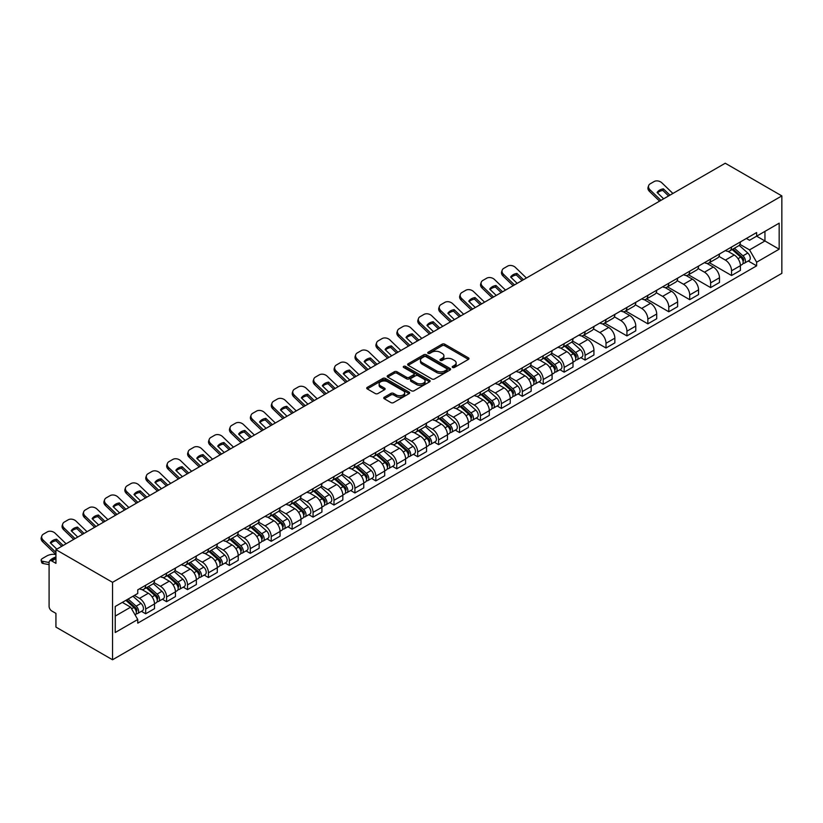 <?xml version="1.0" encoding="UTF-8"?>
<svg xmlns="http://www.w3.org/2000/svg" width="823" height="823" viewBox="0 0 823 823"><rect width="100%" height="100%" fill="white"/><g stroke="black" fill="none" stroke-linecap="round" stroke-linejoin="round"><path stroke-width="1.23" d="M452.599 367.459A1.307 0.751 0 0 0 454.44 367.459L468.431 359.384A1.862 1.07 0 0 0 468.976 358.622A1.862 1.07 0 0 0 468.431 357.861L444.729 344.179A1.862 1.07 0 0 0 442.095 344.179L428.104 352.254A1.307 0.751 0 0 0 427.723 352.789A1.307 0.751 0 0 0 428.104 353.324A1.307 0.751 0 0 0 429.956 353.324L431.766 352.275A5.956 3.436 0 0 1 440.192 352.275L442.167 353.417A5.956 3.436 0 0 1 443.906 355.845A5.956 3.436 0 0 1 442.167 358.283L440.356 359.322A1.307 0.751 0 0 0 439.976 359.857A1.307 0.751 0 0 0 440.356 360.392A1.307 0.751 0 0 0 442.198 360.392L444.009 359.342A5.956 3.436 0 0 1 452.434 359.342L454.409 360.484A5.956 3.436 0 0 1 456.148 362.912A5.956 3.436 0 0 1 454.409 365.35L452.599 366.4A1.307 0.751 0 0 0 452.218 366.924A1.307 0.751 0 0 0 452.599 367.459L452.599 366.4M384.3 397.242A1.862 1.07 0 0 0 383.755 397.993A1.862 1.07 0 0 0 384.3 398.754L390.946 402.591A1.862 1.07 0 0 0 393.579 402.591L409.113 393.631A1.862 1.07 0 0 0 409.659 392.869A1.862 1.07 0 0 0 409.113 392.108L385.421 378.426A1.862 1.07 0 0 0 382.788 378.426L367.253 387.396A1.862 1.07 0 0 0 366.708 388.158A1.862 1.07 0 0 0 367.253 388.909L375.278 393.548A1.862 1.07 0 0 0 377.911 393.548L384.567 389.711A1.862 1.07 0 0 0 385.113 388.95A1.862 1.07 0 0 0 384.567 388.189L380.576 385.894A4.979 2.881 0 0 1 379.125 383.857A4.979 2.881 0 0 1 382.191 381.203A4.979 2.881 0 0 1 387.623 381.821L403.229 390.832A4.979 2.881 0 0 1 404.679 392.869A4.979 2.881 0 0 1 401.614 395.524A4.979 2.881 0 0 1 396.182 394.896L393.579 393.394A1.862 1.07 0 0 0 390.946 393.394L384.3 397.242L384.3 398.754M112.535 582.334L55.933 549.651L725.248 163.232L781.85 195.905L112.535 582.334L112.535 659.768L781.85 273.349L781.85 195.905M431.89 378.961A1.862 1.07 0 0 0 434.523 378.961L450.058 369.99A1.862 1.07 0 0 0 450.603 369.229A1.862 1.07 0 0 0 450.058 368.467L426.365 354.785A1.862 1.07 0 0 0 423.732 354.785L408.198 363.756A1.862 1.07 0 0 0 407.652 364.517A1.862 1.07 0 0 0 408.198 365.278L431.89 378.961M404.175 367.737A1.307 0.751 0 0 1 405.492 367.922L405.492 366.379L429.585 380.288A1.862 1.07 0 0 1 430.131 381.049A1.862 1.07 0 0 1 429.585 381.81L414.051 390.771A1.862 1.07 0 0 1 411.418 390.771L387.726 377.088L394.371 373.282L394.371 371.739L387.726 375.576A1.862 1.07 0 0 0 387.18 376.337A1.862 1.07 0 0 0 387.726 377.088L387.726 375.576M394.371 373.282A1.862 1.07 0 0 1 397.005 373.282L397.005 371.739A1.862 1.07 0 0 0 394.371 371.739M397.005 371.739L406.613 377.284A1.862 1.07 0 0 0 409.247 377.284L413.66 374.732A1.862 1.07 0 0 0 414.206 373.981A1.862 1.07 0 0 0 413.66 373.22L403.651 367.439A1.307 0.751 0 0 1 403.27 366.904A1.307 0.751 0 0 1 404.072 366.214A1.307 0.751 0 0 1 405.492 366.379M55.933 549.651L55.933 563.354L51.777 560.957A3.796 2.191 -120 0 0 49.884 560.772A3.796 2.191 -120 0 0 49.092 562.51L49.092 606.335A3.796 2.191 -120 0 0 51.777 610.985L55.933 613.382L55.933 627.095L112.535 659.768M731.554 247.013A8.724 5.041 60 0 1 729.744 250.933L738.601 245.82A8.724 5.041 -120 0 0 740.402 241.911M718.983 256.416L725.382 260.109A8.724 5.041 60 0 1 731.554 270.788L740.402 265.685A8.724 5.041 -120 0 0 734.229 254.996L727.902 251.334M740.402 265.685L740.402 270.407L731.554 275.52L709.364 262.702M729.744 250.933A8.724 5.041 60 0 1 725.444 250.542M731.554 270.788L731.554 275.52M710.63 259.101A8.724 5.041 60 0 1 708.819 263.021L717.677 257.908A8.724 5.041 -120 0 0 719.477 253.988M688.44 274.789L710.63 287.597L719.477 282.484L719.477 277.762A8.724 5.041 -120 0 0 713.304 267.074L706.978 263.422M708.819 263.021A8.724 5.041 60 0 1 704.519 262.619M698.058 268.493L704.457 272.187A8.724 5.041 60 0 1 710.63 282.875L710.63 287.597M689.705 271.179A8.724 5.041 60 0 1 687.894 275.098L696.752 269.985A8.724 5.041 -120 0 0 698.552 266.066M667.515 286.867L689.705 299.675L698.552 294.562L698.552 289.84A8.724 5.041 -120 0 0 692.39 279.151L686.053 275.499M687.894 275.098A8.724 5.041 60 0 1 683.604 274.707M677.134 280.571L683.532 284.264A8.724 5.041 60 0 1 689.705 294.953L689.705 299.675M668.78 283.256A8.724 5.041 60 0 1 666.969 287.176L675.827 282.063A8.724 5.041 -120 0 0 677.627 278.153M646.59 298.944L668.78 311.763L677.627 306.65L677.627 301.928A8.724 5.041 -120 0 0 671.465 291.239L665.128 287.577M666.969 287.176A8.724 5.041 60 0 1 662.68 286.785M656.219 292.659L662.608 296.352A8.724 5.041 60 0 1 668.78 307.03L668.78 311.763M647.855 295.344A8.724 5.041 60 0 1 646.045 299.253L654.902 294.15A8.724 5.041 -120 0 0 656.703 290.231M625.665 311.022L647.855 323.84L656.703 318.727L656.703 314.005A8.724 5.041 -120 0 0 650.54 303.317L644.203 299.654M646.045 299.253A8.724 5.041 60 0 1 641.755 298.862M635.294 304.736L641.683 308.43A8.724 5.041 60 0 1 647.855 319.118L647.855 323.84M626.931 307.421A8.724 5.041 60 0 1 625.12 311.341L633.977 306.228A8.724 5.041 -120 0 0 635.778 302.308M604.74 323.11L626.931 335.918L635.778 330.805L635.778 326.083A8.724 5.041 -120 0 0 629.616 315.394L623.278 311.742M625.12 311.341A8.724 5.041 60 0 1 620.83 310.94M614.37 316.814L620.758 320.507A8.724 5.041 60 0 1 626.931 331.196L626.931 335.918M606.006 319.499A8.724 5.041 60 0 1 604.195 323.418L613.053 318.306A8.724 5.041 -120 0 0 614.853 314.386M583.816 335.187L606.006 347.995L614.853 342.893L614.853 338.16A8.724 5.041 -120 0 0 608.691 327.482L602.354 323.82M604.195 323.418A8.724 5.041 60 0 1 599.905 323.028M593.445 328.902L599.833 332.585A8.724 5.041 60 0 1 606.006 343.273L606.006 347.995M585.081 331.587A8.724 5.041 60 0 1 583.27 335.496L592.128 330.383A8.724 5.041 -120 0 0 593.928 326.474M580.832 357.635L585.081 360.083L593.928 354.97L593.928 350.248A8.724 5.041 -120 0 0 587.766 339.56L581.429 335.897M583.27 335.496A8.724 5.041 60 0 1 578.981 335.105M572.52 340.979L578.908 344.672A8.724 5.041 60 0 1 585.081 355.361L585.081 360.083M564.156 343.664A8.724 5.041 60 0 1 562.346 347.584L571.203 342.471A8.724 5.041 -120 0 0 573.003 338.551M559.907 369.712L564.156 372.161L573.003 367.048L573.003 362.326A8.724 5.041 -120 0 0 566.841 351.637L560.504 347.985M562.346 347.584A8.724 5.041 60 0 1 558.056 347.183M551.595 353.057L557.984 356.75A8.724 5.041 60 0 1 564.156 367.439L564.156 372.161M543.231 355.742A8.724 5.041 60 0 1 541.421 359.661L550.278 354.548A8.724 5.041 -120 0 0 552.079 350.629M538.983 381.79L543.231 384.238L552.089 379.136L552.089 374.403A8.724 5.041 -120 0 0 545.916 363.725L539.579 360.062M541.421 359.661A8.724 5.041 60 0 1 537.131 359.27M530.67 365.145L537.059 368.827A8.724 5.041 60 0 1 543.231 379.516L543.231 384.238M522.307 367.819A8.724 5.041 60 0 1 520.496 371.739L529.354 366.626A8.724 5.041 -120 0 0 531.164 362.717M518.058 393.867L522.307 396.326L531.164 391.213L531.164 386.491A8.724 5.041 -120 0 0 524.992 375.802L518.655 372.14M520.496 371.739A8.724 5.041 60 0 1 516.206 371.348M509.746 377.222L516.134 380.915A8.724 5.041 60 0 1 522.307 391.594L522.307 396.326M501.382 379.907A8.724 5.041 60 0 1 499.571 383.827L508.429 378.714A8.724 5.041 -120 0 0 510.239 374.794M497.133 405.955L501.382 408.403L510.239 403.291L510.239 398.569A8.724 5.041 -120 0 0 504.067 387.88L497.73 384.228M499.571 383.827A8.724 5.041 60 0 1 495.281 383.425M488.821 389.3L495.209 392.993A8.724 5.041 60 0 1 501.382 403.681L501.382 408.403M480.457 391.985A8.724 5.041 60 0 1 478.647 395.904L487.504 390.791A8.724 5.041 -120 0 0 489.315 386.872M476.219 418.033L480.457 420.481L489.315 415.368L489.315 410.646A8.724 5.041 -120 0 0 483.142 399.957L476.805 396.305M478.647 395.904A8.724 5.041 60 0 1 474.357 395.513M467.896 401.377L474.285 405.07A8.724 5.041 60 0 1 480.457 415.759L480.457 420.481M459.532 404.062A8.724 5.041 60 0 1 457.722 407.982L466.579 402.869A8.724 5.041 -120 0 0 468.39 398.96M455.294 430.11L459.532 432.569L468.39 427.456L468.39 422.734A8.724 5.041 -120 0 0 462.217 412.045L455.88 408.383M457.722 407.982A8.724 5.041 60 0 1 453.432 407.591M446.971 413.465L453.36 417.158A8.724 5.041 60 0 1 459.532 427.837L459.532 432.569M438.608 416.15A8.724 5.041 60 0 1 436.807 420.059L445.654 414.957A8.724 5.041 -120 0 0 447.465 411.037M434.369 442.198L438.608 444.646L447.465 439.533L447.465 434.811A8.724 5.041 -120 0 0 441.293 424.123L434.956 420.46M436.807 420.059A8.724 5.041 60 0 1 432.507 419.668M426.047 425.542L432.435 429.236A8.724 5.041 60 0 1 438.608 439.924L438.608 444.646M417.683 428.227A8.724 5.041 60 0 1 415.882 432.147L424.73 427.034A8.724 5.041 -120 0 0 426.54 423.115M413.444 454.275L417.683 456.724L426.54 451.611L426.54 446.889A8.724 5.041 -120 0 0 420.368 436.2L414.031 432.548M415.882 432.147A8.724 5.041 60 0 1 411.582 431.746M405.122 437.62L411.51 441.313A8.724 5.041 60 0 1 417.683 452.002L417.683 456.724M396.758 440.305A8.724 5.041 60 0 1 394.958 444.225L403.805 439.112A8.724 5.041 -120 0 0 405.616 435.192M392.52 466.353L396.758 468.801L405.616 463.699L405.616 458.967A8.724 5.041 -120 0 0 399.443 448.288L393.106 444.626M394.958 444.225A8.724 5.041 60 0 1 390.658 443.834M384.197 449.708L390.596 453.391A8.724 5.041 60 0 1 396.758 464.079L396.758 468.801M375.833 452.393A8.724 5.041 60 0 1 374.033 456.302L382.88 451.189A8.724 5.041 -120 0 0 384.691 447.28M371.595 478.43L375.833 480.889L384.691 475.776L384.691 471.054A8.724 5.041 -120 0 0 378.518 460.366L372.181 456.703M374.033 456.302A8.724 5.041 60 0 1 369.733 455.911M363.272 461.785L369.671 465.479A8.724 5.041 60 0 1 375.833 476.167L375.833 480.889M354.908 464.47A8.724 5.041 60 0 1 353.108 468.39L361.955 463.277A8.724 5.041 -120 0 0 363.766 459.357M350.67 490.518L354.908 492.967L363.766 487.854L363.766 483.132A8.724 5.041 -120 0 0 357.594 472.443L351.256 468.791M353.108 468.39A8.724 5.041 60 0 1 348.808 467.989M342.347 473.863L348.746 477.556A8.724 5.041 60 0 1 354.908 488.245L354.908 492.967M333.984 476.548A8.724 5.041 60 0 1 332.183 480.467L341.031 475.355A8.724 5.041 -120 0 0 342.841 471.435M329.745 502.596L333.984 505.044L342.841 499.931L342.841 495.209A8.724 5.041 -120 0 0 336.669 484.521L330.332 480.869M332.183 480.467A8.724 5.041 60 0 1 327.883 480.076M321.423 485.94L327.821 489.634A8.724 5.041 60 0 1 333.984 500.322L333.984 505.044M313.059 488.625A8.724 5.041 60 0 1 311.259 492.545L320.106 487.432A8.724 5.041 -120 0 0 321.916 483.523M308.82 514.673L313.059 517.132L321.916 512.019L321.916 507.297A8.724 5.041 -120 0 0 315.744 496.608L309.407 492.946M311.259 492.545A8.724 5.041 60 0 1 306.958 492.154M300.498 498.028L306.897 501.721A8.724 5.041 60 0 1 313.059 512.4L313.059 517.132M292.134 500.713A8.724 5.041 60 0 1 290.334 504.622L299.181 499.52A8.724 5.041 -120 0 0 300.992 495.6M287.896 526.761L292.134 529.21L300.992 524.097L300.992 519.375A8.724 5.041 -120 0 0 294.819 508.686L288.482 505.024M290.334 504.622A8.724 5.041 60 0 1 286.034 504.232M279.573 510.106L285.972 513.799A8.724 5.041 60 0 1 292.134 524.488L292.134 529.21M271.209 512.791A8.724 5.041 60 0 1 269.409 516.71L278.256 511.597A8.724 5.041 -120 0 0 280.067 507.678M266.971 538.839L271.209 541.287L280.067 536.174L280.067 531.452A8.724 5.041 -120 0 0 273.894 520.764L267.557 517.111M269.409 516.71A8.724 5.041 60 0 1 265.109 516.309M258.648 522.183L265.047 525.876A8.724 5.041 60 0 1 271.209 536.565L271.209 541.287M250.295 524.868A8.724 5.041 60 0 1 248.484 528.788L257.332 523.675A8.724 5.041 -120 0 0 259.142 519.766M246.046 550.916L250.295 553.365L259.142 548.262L259.142 543.53A8.724 5.041 -120 0 0 252.97 532.851L246.633 529.189M248.484 528.788A8.724 5.041 60 0 1 244.184 528.397M237.724 534.271L244.122 537.954A8.724 5.041 60 0 1 250.295 548.643L250.295 553.365M229.37 536.956A8.724 5.041 60 0 1 227.56 540.865L236.407 535.763A8.724 5.041 -120 0 0 238.217 531.843M225.121 563.004L229.37 565.452L238.217 560.34L238.217 555.618A8.724 5.041 -120 0 0 232.045 544.929L225.708 541.267M227.56 540.865A8.724 5.041 60 0 1 223.259 540.474M216.799 546.349L223.198 550.042A8.724 5.041 60 0 1 229.37 560.73L229.37 565.452M208.445 549.034A8.724 5.041 60 0 1 206.635 552.953L215.482 547.84A8.724 5.041 -120 0 0 217.293 543.921M204.197 575.082L208.445 577.53L217.293 572.417L217.293 567.695A8.724 5.041 -120 0 0 211.12 557.006L204.783 553.354M206.635 552.953A8.724 5.041 60 0 1 202.335 552.552M195.874 558.426L202.273 562.119A8.724 5.041 60 0 1 208.445 572.808L208.445 577.53M187.521 561.111A8.724 5.041 60 0 1 185.71 565.031L194.567 559.918A8.724 5.041 -120 0 0 196.368 555.998M183.272 587.159L187.521 589.607L196.368 584.505L196.368 579.773A8.724 5.041 -120 0 0 190.195 569.094L183.858 565.432M185.71 565.031A8.724 5.041 60 0 1 181.41 564.64M174.949 570.514L181.348 574.197A8.724 5.041 60 0 1 187.521 584.886L187.521 589.607M166.596 573.199A8.724 5.041 60 0 1 164.785 577.108L173.643 571.995A8.724 5.041 -120 0 0 175.443 568.086M162.347 599.237L166.596 601.695L175.443 596.582L175.443 591.86A8.724 5.041 -120 0 0 169.271 581.172L162.944 577.509M164.785 577.108A8.724 5.041 60 0 1 160.485 576.717M154.024 582.591L160.423 586.285A8.724 5.041 60 0 1 166.596 596.963L166.596 601.695M145.671 585.276A8.724 5.041 60 0 1 143.86 589.196L152.718 584.083A8.724 5.041 -120 0 0 154.518 580.164M141.422 611.324L145.671 613.773L154.518 608.66L154.518 603.938A8.724 5.041 -120 0 0 148.346 593.249L142.019 589.597M143.86 589.196A8.724 5.041 60 0 1 139.571 588.795M134.396 595.42L139.499 598.362A8.724 5.041 60 0 1 145.671 609.051L145.671 613.773M746.368 238.464L749.527 240.285L779.165 223.167L764.948 231.376L764.948 240.974L749.527 249.883L739.908 244.338M115.22 616.098L130.641 607.189L137.75 619.503L115.22 632.517L115.22 606.489L137.75 593.486L137.75 589.844L756.635 232.539L756.635 236.18L779.165 249.184L756.635 262.198L749.527 249.883M779.165 223.167L779.165 249.184M137.75 619.503L137.75 623.145L756.635 265.839L756.635 262.198M130.641 607.189L122.329 602.385M748.23 260.984L756.635 265.839M453.113 367.644L454.409 366.893A5.956 3.436 0 0 0 456.148 364.466L456.148 362.912M443.906 355.845L443.906 357.398A5.956 3.436 0 0 1 442.167 359.826L440.871 360.577M468.4 359.394L444.729 345.732A1.862 1.07 0 0 0 442.095 345.732L428.629 353.509M450.037 370L426.365 356.328A1.862 1.07 0 0 0 423.732 356.328L408.218 365.289M446.776 369.753A1.307 0.751 0 0 0 447.156 369.229A1.307 0.751 0 0 0 446.776 368.694L425.964 356.688A1.307 0.751 0 0 0 424.123 356.688L422.22 357.789A5.956 3.436 0 0 0 420.471 360.217A5.956 3.436 0 0 0 422.22 362.655L436.437 370.864A5.956 3.436 0 0 0 444.862 370.864L446.776 369.753L446.776 371.307A1.307 0.751 0 0 0 447.156 370.772L447.156 369.229M420.471 360.217L420.471 361.77A5.956 3.436 0 0 0 422.22 364.198L422.22 362.655M446.776 371.307L444.862 372.408A5.956 3.436 0 0 1 436.437 372.408L422.22 364.198M397.005 373.282L406.613 378.837A1.862 1.07 0 0 0 409.247 378.837L413.66 376.286A1.862 1.07 0 0 0 414.206 375.525L414.206 373.981M405.492 367.922L429.565 381.821M416.592 383.045A4.979 2.881 0 0 0 422.014 383.662A4.979 2.881 0 0 0 425.09 381.008A4.979 2.881 0 0 0 423.629 378.971L418.135 375.802A1.862 1.07 0 0 0 415.502 375.802L411.089 378.343A1.862 1.07 0 0 0 410.543 379.105A1.862 1.07 0 0 0 411.089 379.866L416.592 383.045L416.592 384.588A4.979 2.881 0 0 0 422.014 385.215A4.979 2.881 0 0 0 425.09 382.561L425.09 381.008M410.543 379.105L410.543 380.658A1.862 1.07 0 0 0 411.089 381.419L411.089 379.866M416.592 384.588L411.089 381.419M404.679 392.869L404.679 394.412A4.979 2.881 0 0 1 401.614 397.067A4.979 2.881 0 0 1 396.182 396.449L393.579 394.947A1.862 1.07 0 0 0 390.946 394.947L384.32 398.774M379.125 383.857L379.125 385.411A4.979 2.881 0 0 0 380.576 387.438L380.576 385.894M384.536 389.721L380.576 387.438M409.093 393.641L385.421 379.969A1.862 1.07 0 0 0 382.788 379.969L367.274 388.929L367.253 387.396M732.151 249.544L740.679 257.146A4.743 2.736 60 0 1 742.171 264.481L740.402 265.51M732.377 249.739L736.4 252.064M733.015 249.05L742.5 257.517A2.274 1.317 60 0 1 743.22 261.035A2.274 1.317 60 0 1 743.015 261.117M734.435 248.227L742.963 255.83A4.743 2.736 60 0 1 744.455 263.165A4.743 2.736 60 0 1 743.015 263.319M739.188 245.367L747.788 253.042A4.743 2.736 60 0 1 749.28 260.377L744.455 263.165M663.636 198.796L657.093 192.489A11.759 8.59 -160.8 0 1 663.4 188.858L662.844 190.442L668.564 195.956M669.943 195.154L663.4 188.858M657.515 192.901A11.759 8.59 -160.8 0 1 662.844 190.442M659.583 201.141L649.46 191.389A5.689 4.156 -160.8 0 1 648.102 187.191L648.658 185.607A5.689 4.156 19.2 0 0 650.005 189.794L649.46 191.389M672.895 193.456L661.949 182.901A5.689 4.156 19.2 0 0 654.11 181.554L650.221 183.796A5.689 4.156 19.2 0 0 648.658 185.607M660.962 200.349L650.005 189.794M564.763 346.185L573.292 353.797A4.743 2.736 60 0 1 574.773 361.132L573.003 362.151M564.99 346.39L569.002 348.705M565.617 345.691L575.112 354.157A2.274 1.317 60 0 1 575.822 357.676A2.274 1.317 60 0 1 575.616 357.758M567.037 344.868L575.565 352.481A4.743 2.736 60 0 1 577.057 359.816A4.743 2.736 60 0 1 575.627 359.96M571.8 342.018L580.4 349.693A4.743 2.736 60 0 1 581.882 357.028L577.057 359.816M543.838 358.272L552.367 365.875A4.743 2.736 60 0 1 553.848 373.21L552.079 374.228M544.065 358.468L548.077 360.783M544.692 357.768L554.188 366.235A2.274 1.317 60 0 1 554.897 369.753A2.274 1.317 60 0 1 554.692 369.836M546.112 356.956L554.64 364.558A4.743 2.736 60 0 1 556.132 371.893A4.743 2.736 60 0 1 554.702 372.047M550.875 354.096L559.475 361.77A4.743 2.736 60 0 1 560.957 369.105L556.132 371.893M522.914 370.35L531.442 377.952A4.743 2.736 60 0 1 532.923 385.287L531.154 386.306M523.14 370.545L527.152 372.87M523.767 369.856L533.263 378.313A2.274 1.317 60 0 1 533.973 381.841A2.274 1.317 60 0 1 533.767 381.923M525.197 369.033L533.716 376.636A4.743 2.736 60 0 1 535.207 383.971A4.743 2.736 60 0 1 533.777 384.125M529.95 366.173L538.551 373.848A4.743 2.736 60 0 1 540.032 381.183L535.207 383.971M501.989 382.428L510.517 390.04A4.743 2.736 60 0 1 511.999 397.365L510.229 398.394M502.215 382.633L506.227 384.948M502.853 381.934L512.338 390.4A2.274 1.317 60 0 1 513.048 393.919A2.274 1.317 60 0 1 512.842 394.001M504.273 381.111L512.791 388.723A4.743 2.736 60 0 1 514.282 396.058A4.743 2.736 60 0 1 512.852 396.202M509.026 378.261L517.626 385.936A4.743 2.736 60 0 1 519.107 393.271L514.282 396.058M481.064 394.505L489.592 402.118A4.743 2.736 60 0 1 491.074 409.453L489.304 410.471M481.29 394.711L485.303 397.025M481.928 394.011L491.413 402.478A2.274 1.317 60 0 1 492.123 405.996A2.274 1.317 60 0 1 491.917 406.078M483.348 393.188L491.866 400.801A4.743 2.736 60 0 1 493.358 408.136A4.743 2.736 60 0 1 491.928 408.29M488.101 390.339L496.701 398.013A4.743 2.736 60 0 1 498.182 405.348L493.358 408.136M460.139 406.593L468.668 414.195A4.743 2.736 60 0 1 470.149 421.53L468.39 422.549M460.366 406.788L464.378 409.113M461.003 406.089L470.489 414.555A2.274 1.317 60 0 1 471.198 418.084A2.274 1.317 60 0 1 470.993 418.166M462.423 405.276L470.941 412.879A4.743 2.736 60 0 1 472.433 420.214A4.743 2.736 60 0 1 471.003 420.368M467.176 402.416L475.776 410.091A4.743 2.736 60 0 1 477.268 417.426L472.433 420.214M439.215 418.67L447.743 426.283A4.743 2.736 60 0 1 449.235 433.608L447.465 434.637M439.441 418.876L443.453 421.191M440.079 418.177L449.564 426.643A2.274 1.317 60 0 1 450.274 430.162A2.274 1.317 60 0 1 450.068 430.244M441.498 417.354L450.016 424.966A4.743 2.736 60 0 1 451.508 432.291A4.743 2.736 60 0 1 450.078 432.445M446.251 414.504L454.852 422.178A4.743 2.736 60 0 1 456.343 429.503L451.508 432.291M418.29 430.748L426.818 438.361A4.743 2.736 60 0 1 428.31 445.696L426.54 446.714M418.516 430.954L422.528 433.268M419.154 430.254L428.639 438.721A2.274 1.317 60 0 1 429.349 442.239A2.274 1.317 60 0 1 429.143 442.321M420.574 429.431L429.102 437.044A4.743 2.736 60 0 1 430.583 444.379A4.743 2.736 60 0 1 429.153 444.533M425.326 426.581L433.927 434.256A4.743 2.736 60 0 1 435.418 441.591L430.583 444.379M397.365 442.836L405.893 450.438A4.743 2.736 60 0 1 407.385 457.773L405.616 458.792M397.591 443.031L401.603 445.346M398.229 442.332L407.714 450.798A2.274 1.317 60 0 1 408.424 454.317A2.274 1.317 60 0 1 408.218 454.399M399.649 441.519L408.177 449.121A4.743 2.736 60 0 1 409.659 456.456A4.743 2.736 60 0 1 408.229 456.611M404.402 438.659L413.002 446.333A4.743 2.736 60 0 1 414.494 453.668L409.659 456.456M376.44 454.913L384.969 462.516A4.743 2.736 60 0 1 386.46 469.851L384.691 470.879M376.667 455.109L380.679 457.434M377.304 454.419L386.789 462.886A2.274 1.317 60 0 1 387.499 466.404A2.274 1.317 60 0 1 387.294 466.487M378.724 453.596L387.252 461.209A4.743 2.736 60 0 1 388.734 468.534A4.743 2.736 60 0 1 387.304 468.688M383.477 450.737L392.077 458.421A4.743 2.736 60 0 1 393.569 465.746L388.734 468.534M355.515 466.991L364.044 474.604A4.743 2.736 60 0 1 365.535 481.939L363.766 482.957M355.742 467.197L359.754 469.511M356.38 466.497L365.865 474.964A2.274 1.317 60 0 1 366.574 478.482A2.274 1.317 60 0 1 366.369 478.564M357.799 465.674L366.328 473.287A4.743 2.736 60 0 1 367.809 480.622A4.743 2.736 60 0 1 366.379 480.766M362.552 462.824L371.152 470.499A4.743 2.736 60 0 1 372.644 477.834L367.809 480.622M334.591 479.079L343.119 486.681A4.743 2.736 60 0 1 344.611 494.016L342.841 495.035M334.817 479.274L338.829 481.589M335.455 478.575L344.94 487.041A2.274 1.317 60 0 1 345.66 490.559A2.274 1.317 60 0 1 345.444 490.642M336.874 477.762L345.403 485.364A4.743 2.736 60 0 1 346.884 492.699A4.743 2.736 60 0 1 345.454 492.854M341.627 474.902L350.228 482.576A4.743 2.736 60 0 1 351.719 489.911L346.884 492.699M313.666 491.156L322.194 498.759A4.743 2.736 60 0 1 323.686 506.094L321.916 507.112M313.892 491.352L317.904 493.677M314.53 490.662L324.015 499.119A2.274 1.317 60 0 1 324.735 502.647A2.274 1.317 60 0 1 324.519 502.73M315.95 489.839L324.478 497.442A4.743 2.736 60 0 1 325.959 504.777A4.743 2.736 60 0 1 324.529 504.931M320.703 486.979L329.303 494.654A4.743 2.736 60 0 1 330.795 501.989L325.959 504.777M292.741 503.234L301.269 510.846A4.743 2.736 60 0 1 302.761 518.171L300.992 519.2M292.967 503.439L296.98 505.754M293.605 502.74L303.09 511.206A2.274 1.317 60 0 1 303.81 514.725A2.274 1.317 60 0 1 303.594 514.807M295.025 501.917L303.553 509.53A4.743 2.736 60 0 1 305.035 516.854A4.743 2.736 60 0 1 303.605 517.009M299.778 499.067L308.378 506.742A4.743 2.736 60 0 1 309.87 514.077L305.035 516.854M517.173 283.359L510.63 277.053A11.759 8.59 -160.8 0 1 516.926 273.421L516.381 275.005L522.091 280.52M523.469 279.717L516.926 273.421M511.042 277.464A11.759 8.59 -160.8 0 1 516.381 275.005M513.11 285.704L502.987 275.952A5.689 4.156 -160.8 0 1 501.639 271.765L502.184 270.17A5.689 4.156 19.2 0 0 503.542 274.357L502.987 275.952M526.422 278.02L515.476 267.475A5.689 4.156 19.2 0 0 507.637 266.117L503.748 268.36A5.689 4.156 19.2 0 0 502.184 270.17M514.488 284.912L503.542 274.357M496.248 295.436L489.706 289.14A11.759 8.59 -160.8 0 1 496.002 285.499L495.456 287.093L501.166 292.597M502.544 291.805L496.002 285.499M490.117 289.542A11.759 8.59 -160.8 0 1 495.456 287.093M492.185 297.782L482.062 288.029A5.689 4.156 -160.8 0 1 480.714 283.842L481.26 282.248A5.689 4.156 19.2 0 0 482.617 286.445L482.062 288.029M505.497 290.097L494.551 279.553A5.689 4.156 19.2 0 0 486.712 278.195L482.823 280.448A5.689 4.156 19.2 0 0 481.26 282.248M493.563 296.99L482.617 286.445M475.324 307.524L468.781 301.218A11.759 8.59 -160.8 0 1 475.077 297.576L474.532 299.171L480.241 304.675M481.62 303.882L475.077 297.576M469.192 301.619A11.759 8.59 -160.8 0 1 474.532 299.171M471.26 309.87L461.137 300.117A5.689 4.156 -160.8 0 1 459.79 295.92L460.335 294.336A5.689 4.156 19.2 0 0 461.693 298.523L461.137 300.117M484.572 302.175L473.626 291.63A5.689 4.156 19.2 0 0 465.787 290.282L461.898 292.525A5.689 4.156 19.2 0 0 460.335 294.336M472.639 309.067L461.693 298.523M454.399 319.602L447.856 313.296A11.759 8.59 -160.8 0 1 454.152 309.664L453.607 311.248L459.327 316.762M460.695 315.96L454.152 309.664M448.268 313.697A11.759 8.59 -160.8 0 1 453.607 311.248M450.335 321.947L440.212 312.195A5.689 4.156 -160.8 0 1 438.865 307.997L439.41 306.413A5.689 4.156 19.2 0 0 440.768 310.6L440.212 312.195M463.647 314.263L452.701 303.708A5.689 4.156 19.2 0 0 444.862 302.36L440.974 304.603A5.689 4.156 19.2 0 0 439.41 306.413M451.714 321.155L440.768 310.6M433.474 331.679L426.931 325.383A11.759 8.59 -160.8 0 1 433.237 321.742L432.682 323.326L438.402 328.84M439.78 328.048L433.237 321.742M427.343 325.785A11.759 8.59 -160.8 0 1 432.682 323.326M429.411 334.025L419.288 324.272A5.689 4.156 -160.8 0 1 417.94 320.085L418.485 318.491A5.689 4.156 19.2 0 0 419.843 322.688L419.288 324.272M442.723 326.34L431.777 315.795A5.689 4.156 19.2 0 0 423.938 314.437L420.049 316.68A5.689 4.156 19.2 0 0 418.485 318.491M430.789 333.233L419.843 322.688M412.549 343.767L406.006 337.461A11.759 8.59 -160.8 0 1 412.313 333.819L411.757 335.414L417.477 340.917M418.856 340.125L412.313 333.819M406.418 337.862A11.759 8.59 -160.8 0 1 411.757 335.414M408.486 346.113L398.363 336.36A5.689 4.156 -160.8 0 1 397.015 332.163L397.571 330.568A5.689 4.156 19.2 0 0 398.918 334.766L398.363 336.36M421.798 338.418L410.852 327.873A5.689 4.156 19.2 0 0 403.013 326.515L399.124 328.768A5.689 4.156 19.2 0 0 397.571 330.568M409.864 345.31L398.918 334.766M391.625 355.845L385.082 349.538A11.759 8.59 -160.8 0 1 391.388 345.897L390.832 347.491L396.552 353.005M397.931 352.203L391.388 345.897M385.493 349.94A11.759 8.59 -160.8 0 1 390.832 347.491M387.561 358.19L377.438 348.438A5.689 4.156 -160.8 0 1 376.09 344.24L376.646 342.656A5.689 4.156 19.2 0 0 377.994 346.843L377.438 348.438M400.873 350.505L389.927 339.95A5.689 4.156 19.2 0 0 382.088 338.603L378.199 340.845A5.689 4.156 19.2 0 0 376.646 342.656M388.94 357.398L377.994 346.843M370.7 367.922L364.157 361.626A11.759 8.59 -160.8 0 1 370.463 357.984L369.908 359.569L375.627 365.083M377.006 364.28L370.463 357.984M364.568 362.027A11.759 8.59 -160.8 0 1 369.908 359.569M366.636 370.268L356.513 360.515A5.689 4.156 -160.8 0 1 355.166 356.328L355.721 354.734A5.689 4.156 19.2 0 0 357.069 358.931L356.513 360.515M379.948 362.583L369.002 352.038A5.689 4.156 19.2 0 0 361.163 350.68L357.275 352.923A5.689 4.156 19.2 0 0 355.721 354.734M368.015 369.476L357.069 358.931M349.775 380.01L343.232 373.704A11.759 8.59 -160.8 0 1 349.538 370.062L348.983 371.657L354.703 377.16M356.081 376.368L349.538 370.062M343.654 374.105A11.759 8.59 -160.8 0 1 348.983 371.657M345.711 382.345L335.589 372.593A5.689 4.156 -160.8 0 1 334.241 368.406L334.796 366.811A5.689 4.156 19.2 0 0 336.144 371.008L335.589 372.593M359.034 374.66L348.078 364.116A5.689 4.156 19.2 0 0 340.238 362.758L336.35 365.011A5.689 4.156 19.2 0 0 334.796 366.811M347.09 381.553L336.144 371.008M328.85 392.087L322.307 385.781A11.759 8.59 -160.8 0 1 328.614 382.139L328.058 383.734L333.778 389.238M335.156 388.446L328.614 382.139M322.729 386.182A11.759 8.59 -160.8 0 1 328.058 383.734M324.787 394.433L314.664 384.68A5.689 4.156 -160.8 0 1 313.316 380.483L313.872 378.899A5.689 4.156 19.2 0 0 315.219 383.086L314.664 384.68M338.109 386.738L327.153 376.193A5.689 4.156 19.2 0 0 319.314 374.846L315.425 377.088A5.689 4.156 19.2 0 0 313.872 378.899M326.165 393.631L315.219 383.086M307.925 404.165L301.383 397.859A11.759 8.59 -160.8 0 1 307.689 394.227L307.133 395.812L312.853 401.326M314.232 400.523L307.689 394.227M301.804 398.27A11.759 8.59 -160.8 0 1 307.133 395.812M303.862 406.511L293.739 396.758A5.689 4.156 -160.8 0 1 292.391 392.571L292.947 390.976A5.689 4.156 19.2 0 0 294.295 395.163L293.739 396.758M317.184 398.826L306.228 388.271A5.689 4.156 19.2 0 0 298.389 386.923L294.5 389.166A5.689 4.156 19.2 0 0 292.947 390.976M305.24 405.718L294.295 395.163M287.001 416.243L280.458 409.947A11.759 8.59 -160.8 0 1 286.764 406.305L286.209 407.889L291.928 413.403M293.307 412.611L286.764 406.305M280.88 410.348A11.759 8.59 -160.8 0 1 286.209 407.889M282.937 418.588L272.814 408.836A5.689 4.156 -160.8 0 1 271.467 404.649L272.022 403.054A5.689 4.156 19.2 0 0 273.37 407.251L272.814 408.836M296.259 410.903L285.303 400.359A5.689 4.156 19.2 0 0 277.464 399.001L273.575 401.254A5.689 4.156 19.2 0 0 272.022 403.054M284.316 417.796L273.37 407.251M266.076 428.33L259.533 422.024A11.759 8.59 -160.8 0 1 265.839 418.382L265.284 419.977L271.004 425.481M272.382 424.689L265.839 418.382M259.955 422.425A11.759 8.59 -160.8 0 1 265.284 419.977M262.012 430.676L251.889 420.923A5.689 4.156 -160.8 0 1 250.542 416.726L251.097 415.142A5.689 4.156 19.2 0 0 252.445 419.329L251.889 420.923M275.335 422.981L264.389 412.436A5.689 4.156 19.2 0 0 256.539 411.089L252.651 413.331A5.689 4.156 19.2 0 0 251.097 415.142M263.391 429.873L252.445 419.329M245.151 440.408L238.608 434.102A11.759 8.59 -160.8 0 1 244.915 430.47L244.359 432.054L250.079 437.569M251.457 436.766L244.915 430.47M239.03 434.503A11.759 8.59 -160.8 0 1 244.359 432.054M241.088 442.753L230.965 433.001A5.689 4.156 -160.8 0 1 229.617 428.804L230.173 427.219A5.689 4.156 19.2 0 0 231.52 431.406L230.965 433.001M254.41 435.069L243.464 424.514A5.689 4.156 19.2 0 0 235.615 423.166L231.726 425.409A5.689 4.156 19.2 0 0 230.173 427.219M242.466 441.961L231.52 431.406M224.226 452.485L217.684 446.189A11.759 8.59 -160.8 0 1 223.99 442.548L223.434 444.132L229.154 449.646M230.533 448.854L223.99 442.548M218.105 446.591A11.759 8.59 -160.8 0 1 223.434 444.132M220.163 454.831L210.04 445.078A5.689 4.156 -160.8 0 1 208.692 440.891L209.248 439.297A5.689 4.156 19.2 0 0 210.595 443.494L210.04 445.078M233.485 447.146L222.539 436.601A5.689 4.156 19.2 0 0 214.69 435.244L210.801 437.486A5.689 4.156 19.2 0 0 209.248 439.297M221.541 454.039L210.595 443.494M271.816 515.311L280.345 522.924A4.743 2.736 60 0 1 281.836 530.259L280.067 531.277M272.043 515.517L276.055 517.832M272.68 514.817L282.166 523.284A2.274 1.317 60 0 1 282.886 526.802A2.274 1.317 60 0 1 282.67 526.885M274.1 513.994L282.628 521.607A4.743 2.736 60 0 1 284.11 528.942A4.743 2.736 60 0 1 282.68 529.096M278.853 511.145L287.453 518.819A4.743 2.736 60 0 1 288.945 526.154L284.11 528.942M203.302 464.573L196.759 458.267A11.759 8.59 -160.8 0 1 203.065 454.625L202.509 456.22L208.229 461.724M209.608 460.931L203.065 454.625M197.181 458.668A11.759 8.59 -160.8 0 1 202.509 456.22M199.238 466.919L189.115 457.166A5.689 4.156 -160.8 0 1 187.767 452.969L188.323 451.374A5.689 4.156 19.2 0 0 189.671 455.572L189.115 457.166M212.56 459.224L201.614 448.679A5.689 4.156 19.2 0 0 193.775 447.321L189.876 449.574A5.689 4.156 19.2 0 0 188.323 451.374M200.617 466.116L189.671 455.572M250.892 527.399L259.42 535.001A4.743 2.736 60 0 1 260.912 542.336L259.142 543.355M251.118 527.594L255.13 529.919M251.756 526.895L261.241 535.361A2.274 1.317 60 0 1 261.961 538.89A2.274 1.317 60 0 1 261.745 538.972M253.175 526.082L261.704 533.685A4.743 2.736 60 0 1 263.195 541.02A4.743 2.736 60 0 1 261.755 541.174M257.928 523.222L266.529 530.897A4.743 2.736 60 0 1 268.02 538.232L263.195 541.02M182.377 476.651L175.834 470.345A11.759 8.59 -160.8 0 1 182.14 466.703L181.585 468.297L187.305 473.801M188.683 473.009L182.14 466.703M176.256 470.746A11.759 8.59 -160.8 0 1 181.585 468.297M178.313 478.996L168.201 469.244A5.689 4.156 -160.8 0 1 166.843 465.046L167.398 463.462A5.689 4.156 19.2 0 0 168.746 467.649L168.201 469.244M191.636 471.312L180.69 460.757A5.689 4.156 19.2 0 0 172.851 459.409L168.952 461.652A5.689 4.156 19.2 0 0 167.398 463.462M179.692 478.194L168.746 467.649M229.967 539.476L238.495 547.089A4.743 2.736 60 0 1 239.987 554.414L238.217 555.443M230.193 539.682L234.205 541.997M230.831 538.983L240.316 547.449A2.274 1.317 60 0 1 241.036 550.968A2.274 1.317 60 0 1 240.83 551.05M232.251 538.16L240.779 545.772A4.743 2.736 60 0 1 242.271 553.097A4.743 2.736 60 0 1 240.83 553.251M237.003 535.31L245.604 542.985A4.743 2.736 60 0 1 247.095 550.309L242.271 553.097M161.452 488.728L154.909 482.422A11.759 8.59 -160.8 0 1 161.215 478.791L160.66 480.375L166.38 485.889M167.758 485.086L161.215 478.791M155.331 482.834A11.759 8.59 -160.8 0 1 160.66 480.375M157.399 491.074L147.276 481.321A5.689 4.156 -160.8 0 1 145.918 477.134L146.473 475.54A5.689 4.156 19.2 0 0 147.821 479.737L147.276 481.321M170.711 483.389L159.765 472.844A5.689 4.156 19.2 0 0 151.926 471.486L148.027 473.729A5.689 4.156 19.2 0 0 146.473 475.54M158.767 490.282L147.821 479.737M209.042 551.554L217.57 559.167A4.743 2.736 60 0 1 219.062 566.502L217.293 567.52M209.268 551.76L213.291 554.074M209.906 551.06L219.391 559.527A2.274 1.317 60 0 1 220.111 563.045A2.274 1.317 60 0 1 219.906 563.127M211.326 550.237L219.854 557.85A4.743 2.736 60 0 1 221.346 565.185A4.743 2.736 60 0 1 219.906 565.329M216.079 547.388L224.679 555.062A4.743 2.736 60 0 1 226.171 562.397L221.346 565.185M140.527 500.816L133.984 494.51A11.759 8.59 -160.8 0 1 140.291 490.868L139.735 492.463L145.455 497.966M146.833 497.174L140.291 490.868M134.406 494.911A11.759 8.59 -160.8 0 1 139.735 492.463M136.474 503.151L126.351 493.399A5.689 4.156 -160.8 0 1 124.993 489.212L125.549 487.617A5.689 4.156 19.2 0 0 126.896 491.815L126.351 493.399M149.786 495.467L138.84 484.922A5.689 4.156 19.2 0 0 131.001 483.564L127.112 485.817A5.689 4.156 19.2 0 0 125.549 487.617M137.842 502.359L126.896 491.815M188.117 563.642L196.646 571.244A4.743 2.736 60 0 1 198.137 578.579L196.368 579.598M188.344 563.837L192.366 566.152M188.981 563.138L198.466 571.604A2.274 1.317 60 0 1 199.187 575.123A2.274 1.317 60 0 1 198.981 575.205M190.401 562.325L198.929 569.928A4.743 2.736 60 0 1 200.421 577.262A4.743 2.736 60 0 1 198.981 577.417M195.154 559.465L203.754 567.14A4.743 2.736 60 0 1 205.246 574.475L200.421 577.262M119.602 512.894L113.06 506.587A11.759 8.59 -160.8 0 1 119.366 502.946L118.81 504.54L124.53 510.044M125.909 509.252L119.366 502.946M113.481 506.989A11.759 8.59 -160.8 0 1 118.81 504.54M115.549 515.239L105.426 505.487A5.689 4.156 -160.8 0 1 104.068 501.289L104.624 499.705A5.689 4.156 19.2 0 0 105.972 503.892L105.426 505.487M128.861 507.544L117.915 496.999A5.689 4.156 19.2 0 0 110.076 495.652L106.188 497.894A5.689 4.156 19.2 0 0 104.624 499.705M116.928 514.437L105.972 503.892M167.203 575.719L175.721 583.322A4.743 2.736 60 0 1 177.212 590.657L175.443 591.686M167.419 575.915L171.441 578.24M168.057 575.226L177.542 583.692A2.274 1.317 60 0 1 178.262 587.211A2.274 1.317 60 0 1 178.056 587.293M169.476 574.403L178.005 582.005A4.743 2.736 60 0 1 179.496 589.34A4.743 2.736 60 0 1 178.056 589.494M174.229 571.543L182.829 579.217A4.743 2.736 60 0 1 184.321 586.552L179.496 589.34M98.678 524.971L92.135 518.665A11.759 8.59 -160.8 0 1 98.441 515.033L97.886 516.618L103.605 522.132M104.984 521.329L98.441 515.033M92.557 519.076A11.759 8.59 -160.8 0 1 97.886 516.618M94.624 527.317L84.502 517.564A5.689 4.156 -160.8 0 1 83.144 513.367L83.699 511.783A5.689 4.156 19.2 0 0 85.047 515.97L84.502 517.564M107.936 519.632L96.991 509.077A5.689 4.156 19.2 0 0 89.151 507.729L85.263 509.972A5.689 4.156 19.2 0 0 83.699 511.783M96.003 526.525L85.047 515.97M146.278 587.797L154.796 595.41A4.743 2.736 60 0 1 156.288 602.745L154.518 603.763M146.494 588.003L150.516 590.317M147.132 587.303L156.617 595.77A2.274 1.317 60 0 1 157.337 599.288A2.274 1.317 60 0 1 157.131 599.37M148.552 586.48L157.08 594.093A4.743 2.736 60 0 1 158.572 601.428A4.743 2.736 60 0 1 157.131 601.572M153.304 583.63L161.905 591.305A4.743 2.736 60 0 1 163.396 598.64L158.572 601.428M77.753 537.049L71.21 530.753A11.759 8.59 -160.8 0 1 77.516 527.111L76.961 528.695L82.681 534.209M84.059 533.417L77.516 527.111M71.632 531.154A11.759 8.59 -160.8 0 1 76.961 528.695M73.7 539.394L63.577 529.642A5.689 4.156 -160.8 0 1 62.219 525.455L62.774 523.86A5.689 4.156 19.2 0 0 64.122 528.057L63.577 529.642M87.012 531.709L76.066 521.165A5.689 4.156 19.2 0 0 68.227 519.807L64.338 522.049A5.689 4.156 19.2 0 0 62.774 523.86M75.078 538.602L64.122 528.057M55.933 556.924A11.759 4.29 -13.9 0 0 50.008 560.432L50.357 560.494M49.092 564.64L43.197 563.518A5.689 2.078 166.1 0 1 41.706 562.562L41.15 560.34A5.689 2.078 -13.9 0 1 42.858 558.241L46.746 555.988A5.689 2.078 -13.9 0 1 54.585 554.393L55.933 554.651M41.15 560.34A5.689 2.078 -13.9 0 0 42.652 561.286L43.197 563.518M49.092 562.52L42.652 561.286M125.868 600.348L133.871 607.487A4.743 2.736 60 0 1 135.363 614.822L135.126 614.956M125.95 600.296L129.592 602.395M126.732 599.844L135.692 607.847A2.274 1.317 60 0 1 136.412 611.366A2.274 1.317 60 0 1 136.207 611.448M128.151 599.031L136.155 606.17A4.743 2.736 60 0 1 137.647 613.505A4.743 2.736 60 0 1 136.217 613.66M132.976 596.243L140.98 603.382A4.743 2.736 60 0 1 142.472 610.717L137.647 613.505M56.828 549.136L50.285 542.83A11.759 8.59 -160.8 0 1 56.592 539.188L56.036 540.783L61.756 546.287M63.134 545.495L56.592 539.188M50.707 543.231A11.759 8.59 -160.8 0 1 56.036 540.783M55.933 554.527L42.652 541.729A5.689 4.156 -160.8 0 1 41.294 537.532L41.85 535.938A5.689 4.156 19.2 0 0 43.197 540.135L42.652 541.729M66.087 543.787L55.141 533.242A5.689 4.156 19.2 0 0 47.302 531.884L43.413 534.137A5.689 4.156 19.2 0 0 41.85 535.938M55.933 552.398L43.197 540.135M166.596 596.963L175.443 591.86M187.521 584.886L196.368 579.773M208.445 572.808L217.293 567.695M229.37 560.73L238.217 555.618M250.295 548.643L259.142 543.53M271.209 536.565L280.067 531.452M292.134 524.488L300.992 519.375M313.059 512.4L321.916 507.297M333.984 500.322L342.841 495.209M354.908 488.245L363.766 483.132M375.833 476.167L384.691 471.054M396.758 464.079L405.616 458.967M417.683 452.002L426.54 446.889M438.608 439.924L447.465 434.811M459.532 427.837L468.39 422.734M480.457 415.759L489.315 410.646M501.382 403.681L510.239 398.569M522.307 391.594L531.164 386.491M543.231 379.516L552.089 374.403M564.156 367.439L573.003 362.326M585.081 355.361L593.928 350.248M606.006 343.273L614.853 338.16M626.931 331.196L635.778 326.083M647.855 319.118L656.703 314.005M668.78 307.03L677.627 301.928M689.705 294.953L698.552 289.84M710.63 282.875L719.477 277.762M145.671 609.051L154.518 603.938M139.499 598.362L148.346 593.249M160.423 586.285L169.271 581.172M181.348 574.197L190.195 569.094M202.273 562.119L211.12 557.006M223.198 550.042L232.045 544.929M244.122 537.954L252.97 532.851M265.047 525.876L273.894 520.764M285.972 513.799L294.819 508.686M306.897 501.721L315.744 496.608M327.821 489.634L336.669 484.521M348.746 477.556L357.594 472.443M369.671 465.479L378.518 460.366M390.596 453.391L399.443 448.288M411.51 441.313L420.368 436.2M432.435 429.236L441.293 424.123M453.36 417.158L462.217 412.045M474.285 405.07L483.142 399.957M495.209 392.993L504.067 387.88M516.134 380.915L524.992 375.802M537.059 368.827L545.916 363.725M557.984 356.75L566.841 351.637M578.908 344.672L587.766 339.56M599.833 332.585L608.691 327.482M620.758 320.507L629.616 315.394M641.683 308.43L650.54 303.317M662.608 296.352L671.465 291.239M683.532 284.264L692.39 279.151M704.457 272.187L713.304 267.074M725.382 260.109L734.229 254.996M55.933 558.56L51.777 560.957M454.409 366.893L454.409 365.35M440.356 360.392L440.356 359.322M442.167 359.826L442.167 358.283M428.104 353.324L428.104 352.254M442.095 345.732L442.095 344.179M444.729 345.732L444.729 344.179M468.431 359.384L468.431 357.861M408.198 365.278L408.198 363.756M423.732 356.328L423.732 354.785M426.365 356.328L426.365 354.785M450.058 369.99L450.058 368.467M436.437 372.408L436.437 370.864M444.862 372.408L444.862 370.864M406.613 378.837L406.613 377.284M409.247 378.837L409.247 377.284M413.66 376.286L413.66 374.732M429.585 381.81L429.585 380.288M390.946 394.947L390.946 393.394M393.579 394.947L393.579 393.394M396.182 396.449L396.182 394.896M384.567 389.711L384.567 388.189M382.788 379.969L382.788 378.426M385.421 379.969L385.421 378.426M409.113 393.631L409.113 392.108M740.679 257.146L738.025 258.689M743.694 259.986L742.84 260.48M747.788 253.042L742.963 255.83M573.292 353.797L570.627 355.33M576.295 356.637L575.442 357.131M580.4 349.693L575.565 352.481M552.367 365.875L549.702 367.408M555.371 368.714L554.517 369.208M559.475 361.77L554.64 364.558M531.442 377.952L528.778 379.496M534.446 380.792L533.592 381.286M538.551 373.848L533.716 376.636M510.517 390.04L507.853 391.573M513.521 392.88L512.667 393.373M517.626 385.936L512.791 388.723M489.592 402.118L486.928 403.651M492.596 404.957L491.743 405.451M496.701 398.013L491.866 400.801M468.668 414.195L466.003 415.728M471.672 417.035L470.818 417.528M475.776 410.091L470.941 412.879M447.743 426.283L445.078 427.816M450.747 429.122L449.893 429.606M454.852 422.178L450.016 424.966M426.818 438.361L424.154 439.894M429.822 441.2L428.968 441.694M433.927 434.256L429.102 437.044M405.893 450.438L403.229 451.971M408.897 453.278L408.043 453.771M413.002 446.333L408.177 449.121M384.969 462.516L382.314 464.059M387.972 465.355L387.119 465.849M392.077 458.421L387.252 461.209M364.044 474.604L361.39 476.136M367.048 477.443L366.194 477.937M371.152 470.499L366.328 473.287M343.119 486.681L340.465 488.214M346.123 489.52L345.269 490.014M350.228 482.576L345.403 485.364M322.194 498.759L319.54 500.302M325.198 501.598L324.344 502.092M329.303 494.654L324.478 497.442M301.269 510.846L298.615 512.379M304.273 513.686L303.42 514.18M308.378 506.742L303.553 509.53M280.345 522.924L277.69 524.457M283.349 525.763L282.495 526.257M287.453 518.819L282.628 521.607M259.42 535.001L256.766 536.534M262.424 537.841L261.57 538.335M266.529 530.897L261.704 533.685M238.495 547.089L235.841 548.622M241.509 549.929L240.645 550.412M245.604 542.985L240.779 545.772M217.57 559.167L214.916 560.7M220.585 562.006L219.72 562.5M224.679 555.062L219.854 557.85M196.646 571.244L193.991 572.777M199.66 574.084L198.806 574.577M203.754 567.14L198.929 569.928M175.721 583.322L173.067 584.865M178.735 586.161L177.881 586.655M182.829 579.217L178.005 582.005M154.796 595.41L152.142 596.942M157.81 598.249L156.956 598.743M161.905 591.305L157.08 594.093M133.871 607.487L131.577 608.814M136.885 610.327L136.032 610.82M140.98 603.382L136.155 606.17M49.884 560.772L55.933 557.274"/></g></svg>
